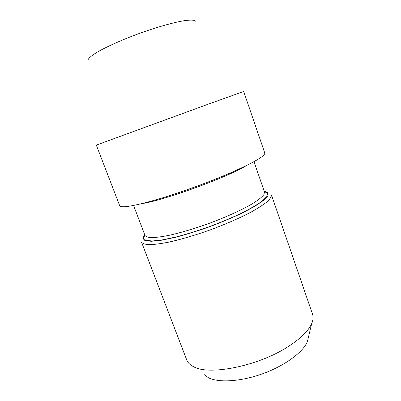 <?xml version="1.0" encoding="UTF-8"?>
<svg xmlns="http://www.w3.org/2000/svg" width="401" height="401" viewBox="0 0 401 401"><rect width="100%" height="100%" fill="white"/><g stroke="black" fill="none" stroke-linecap="round" stroke-linejoin="round"><path stroke-width="0.6" d="M230.74 172.776C254.054 162.435 265.392 155.829 264.75 152.951L243.698 91.478L206.71 104.731L243.698 91.478L264.75 152.951C265.392 155.829 254.054 162.435 230.74 172.776C208.766 182.315 178.936 193.112 156.43 199.678C133.348 206.209 121.107 208.229 119.709 205.743C121.107 208.229 133.348 206.209 156.43 199.678C178.936 193.112 208.766 182.315 230.74 172.776M96.32 145.117L206.71 104.731L96.32 145.117L119.709 205.743L96.32 145.117M195.878 21.423C194.961 19.895 190.706 19.709 183.117 20.862C172.34 22.772 156.024 27.428 139.152 33.514C122.31 39.699 106.821 46.616 97.338 52.085C90.781 56.075 87.644 58.952 87.924 60.716C87.644 58.952 90.781 56.075 97.338 52.085C106.821 46.616 122.31 39.699 139.152 33.514C156.024 27.428 172.34 22.772 183.117 20.862C190.706 19.709 194.961 19.895 195.878 21.423M312.524 314.153C313.477 316.885 313.201 320.023 311.702 323.572C308.489 330.895 300.62 338.594 288.088 346.664C258.139 366.203 208.731 375.857 193.412 366.624C189.984 364.87 187.758 362.639 186.731 359.938C187.758 362.639 189.984 364.87 193.412 366.624C208.731 375.857 258.139 366.203 288.088 346.664C300.62 338.594 308.489 330.895 311.702 323.572C313.201 320.023 313.477 316.885 312.524 314.153L271.432 194.861C271.572 196.615 270.164 198.896 267.201 201.713C263.322 204.806 257.963 208.254 251.131 212.064C239.623 218.089 226.109 223.994 210.585 229.773C194.976 235.322 180.826 239.487 168.139 242.269C160.455 243.743 154.134 244.545 149.177 244.67C145.097 244.42 142.545 243.577 141.528 242.144L186.731 359.938L141.528 242.144C142.545 243.577 145.097 244.42 149.177 244.67C154.134 244.545 160.455 243.743 168.139 242.269C180.826 239.487 194.976 235.322 210.585 229.773C226.109 223.994 239.623 218.089 251.131 212.064C257.963 208.254 263.322 204.806 267.201 201.713C270.164 198.896 271.572 196.615 271.432 194.861L312.524 314.153M204.019 374.489L208.274 377.647C218.41 382.985 240.866 381.687 262.946 373.637C285.031 365.612 303.071 352.168 307.407 341.567L311.702 323.572L307.407 341.567C303.071 352.168 285.031 365.612 262.946 373.637C240.866 381.687 218.41 382.985 208.274 377.647L204.019 374.489M246.194 165.683C228.019 177.087 163.362 200.62 142.109 203.568C163.362 200.62 228.019 177.087 246.194 165.683M264.495 192.044L263.878 194.635C262.144 196.836 258.971 199.467 254.364 202.53C244.024 208.931 226.986 216.811 208.36 223.668C194.054 228.76 181.077 232.625 169.438 235.257C162.39 236.665 156.585 237.467 152.029 237.648C148.285 237.487 145.949 236.78 145.037 235.522C145.949 236.78 148.285 237.487 152.029 237.648C156.585 237.467 162.39 236.665 169.438 235.257C181.077 232.625 194.054 228.76 208.36 223.668C226.986 216.811 244.024 208.931 254.364 202.53C258.971 199.467 262.144 196.836 263.878 194.635L264.495 192.044L253.978 161.653L264.495 192.044M264.319 191.538L267.482 193.272L266.881 196.475L262.234 201.051C257.141 204.721 250.159 208.796 241.297 213.277C231.547 217.863 220.926 222.314 209.442 226.635C197.868 230.705 186.871 234.124 176.455 236.881L162.866 239.788L152.555 240.971L146.054 240.45L143.533 238.384L144.841 235.021L143.533 238.384L146.054 240.45L152.555 240.971L162.866 239.788L176.455 236.881C186.871 234.124 197.868 230.705 209.442 226.635C220.926 222.314 231.547 217.863 241.297 213.277C250.159 208.796 257.141 204.721 262.234 201.051L266.881 196.475L267.482 193.272L264.319 191.538M264.184 191.152L267.968 192.726L267.838 195.853L263.462 200.45L254.825 206.279L242.329 212.971C232.314 217.703 221.372 222.309 209.492 226.781C197.523 230.986 186.179 234.495 175.463 237.307L161.593 240.214L151.227 241.297L144.921 240.59L142.811 238.279L144.696 234.64L142.811 238.279L144.921 240.59L151.227 241.297L161.593 240.214L175.463 237.307C186.179 234.495 197.523 230.986 209.492 226.781C221.372 222.309 232.314 217.703 242.329 212.971L254.825 206.279L263.462 200.45L267.838 195.853L267.968 192.726L264.184 191.152M133.558 205.482L145.037 235.522L133.558 205.482"/></g></svg>
